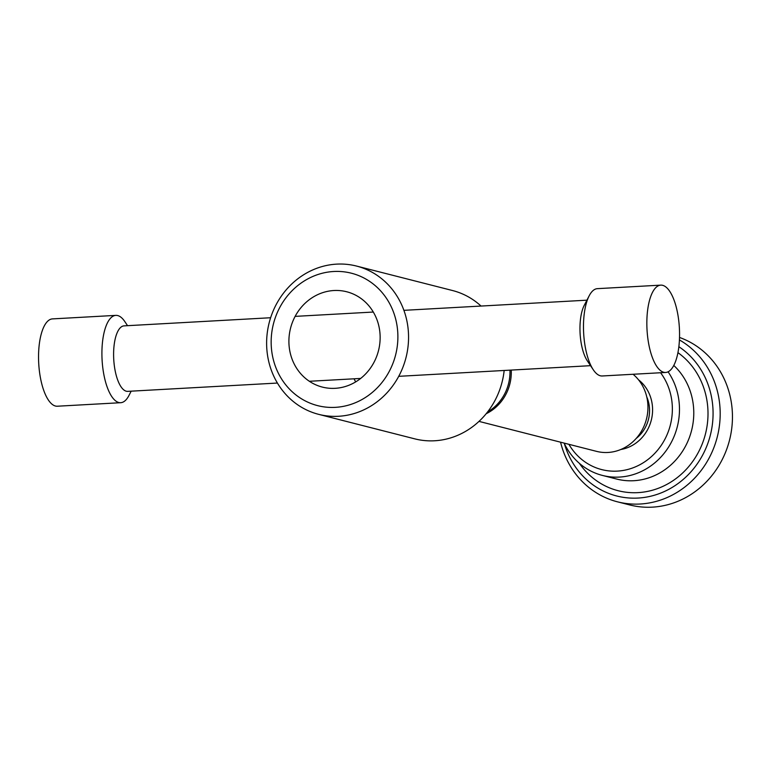 <?xml version="1.0" encoding="UTF-8"?>
<svg xmlns="http://www.w3.org/2000/svg" width="771" height="771" viewBox="0 0 771 771"><rect width="100%" height="100%" fill="white"/><g stroke="black" fill="none" stroke-linecap="round" stroke-linejoin="round"><path stroke-width="1.16" d="M679.521 337.457A87.46 80.685 104.3 0 1 732.45 415.704A87.46 80.685 104.3 0 1 629.734 504.947L617.475 501.825A87.46 80.685 104.3 0 1 560.565 442.188M679.424 339.934A87.46 80.685 104.3 0 1 720.181 412.572A87.46 80.685 104.3 0 1 617.475 501.825M678.856 346.699A81.996 75.645 104.3 0 1 713.069 412.331A81.996 75.645 104.3 0 1 648.854 496.63A81.996 75.645 104.3 0 1 564.362 443.585M668.081 371.805A65.593 60.514 104.3 0 1 679.473 408.485A65.593 60.514 104.3 0 1 602.43 475.428A65.593 60.514 104.3 0 1 564.131 443.094M660.574 372.74A60.128 55.473 104.3 0 1 672.36 408.245A60.128 55.473 104.3 0 1 631.95 468.199A60.128 55.473 104.3 0 1 568.902 444.308M646.763 396.911A33.346 30.763 104.3 0 1 649.558 410.143A33.346 30.763 104.3 0 1 636.171 438.458M638.523 379.814A38.81 35.803 104.3 0 1 652.584 409.343A38.81 35.803 104.3 0 1 620.751 449.512M127.552 325.68L124.825 321.594A43.725 16.201 86.8 0 0 115.843 315.378A43.725 16.201 86.8 0 0 101.917 354.872A43.725 16.201 86.8 0 0 120.69 402.703A43.725 16.201 86.8 0 0 128.93 395.533L131.186 391.167M270.631 317.739L124.054 325.873A32.796 12.153 86.8 0 0 113.607 355.489A32.796 12.153 86.8 0 0 127.687 391.36L277.406 383.052M115.843 315.378L52.476 318.895A43.725 16.201 86.8 0 0 38.55 358.39A43.725 16.201 86.8 0 0 57.324 406.221L120.69 402.703M660.776 285.135L597.409 288.653A43.725 16.201 86.8 0 0 589.169 295.823A43.725 16.201 86.8 0 0 583.483 328.147A43.725 16.201 86.8 0 0 593.275 369.762A43.725 16.201 86.8 0 0 602.257 375.978L665.624 372.46A43.725 16.201 86.8 0 0 679.55 332.966A43.725 16.201 86.8 0 0 660.776 285.135A43.725 16.201 86.8 0 0 646.85 324.63A43.725 16.201 86.8 0 0 665.624 372.46M589.169 295.823L584.235 305.364A32.796 12.153 86.8 0 0 579.965 329.612A32.796 12.153 86.8 0 0 587.309 360.818L593.275 369.762M288.903 341.958A49.199 45.383 -75.7 0 0 322.365 387.09A49.199 45.383 -75.7 0 0 380.142 336.888A49.199 45.383 -75.7 0 0 346.68 291.756A49.199 45.383 -75.7 0 0 288.903 341.958M354.043 378.802A49.199 45.383 -75.7 0 0 355.701 381.886M408.553 336.262A76.522 70.595 -75.7 0 0 356.491 266.053A76.522 70.595 -75.7 0 0 266.621 344.145A76.522 70.595 -75.7 0 0 318.683 414.355A76.522 70.595 -75.7 0 0 408.553 336.262M397.884 335.905A68.33 63.029 -75.7 0 0 333.689 271.498A68.33 63.029 -75.7 0 0 271.161 342.941A68.33 63.029 -75.7 0 0 335.356 407.348A68.33 63.029 -75.7 0 0 397.884 335.905M481.037 306.058A76.522 70.595 -75.7 0 0 452.567 290.542L356.491 266.053M487.571 411.965A43.725 40.343 -75.7 0 0 509.978 371.564A43.725 40.343 -75.7 0 0 509.939 370.147M486.173 413.728A43.725 40.343 -75.7 0 0 511.279 371.901A43.725 40.343 -75.7 0 0 511.221 370.08M478.993 421.39L596.59 451.372A43.725 40.343 -75.7 0 0 647.948 406.751A43.725 40.343 -75.7 0 0 633.078 374.263M318.683 414.355L414.75 438.853A76.522 70.595 -75.7 0 0 504.167 370.465M677.931 352.646A76.522 70.595 104.3 0 1 708 412.62A76.522 70.595 104.3 0 1 659.215 487.947A76.522 70.595 104.3 0 1 579.378 463.323M673.777 365.444A65.593 60.514 104.3 0 1 693.775 412.138A65.593 60.514 104.3 0 1 616.742 479.07L602.43 475.428M590.547 365.676L398.732 376.325M360.674 378.436L309.354 381.279M586.914 300.179L403.908 310.337M373.309 312.043L295.12 316.38"/></g></svg>
